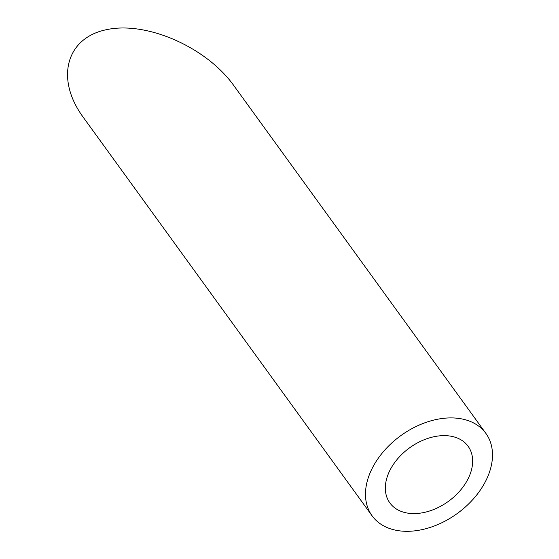 <?xml version="1.0" encoding="UTF-8"?>
<svg xmlns="http://www.w3.org/2000/svg" width="559" height="559" viewBox="0 0 559 559"><rect width="100%" height="100%" fill="white"/><g stroke="black" fill="none" stroke-linecap="round" stroke-linejoin="round"><path stroke-width="0.84" d="M409.978 513.414A48.305 33.065 144.1 0 0 460.015 490.753A48.305 33.065 144.1 0 0 468.1 446.264A48.305 33.065 144.1 0 0 409.586 447.829A48.305 33.065 144.1 0 0 389.882 502.946A48.305 33.065 144.1 0 0 409.978 513.414M401.341 531.05A70.259 48.095 144.1 0 0 474.123 498.09A70.259 48.095 144.1 0 0 485.876 433.379A70.259 48.095 144.1 0 0 400.768 435.664A70.259 48.095 144.1 0 0 372.105 515.831A70.259 48.095 144.1 0 0 401.341 531.05M372.105 515.831L83.193 117.194C55.089 78.882 66.032 37.844 106.531 29.669C146.619 20.928 206.299 47.138 233.809 85.569L485.876 433.379"/></g></svg>
